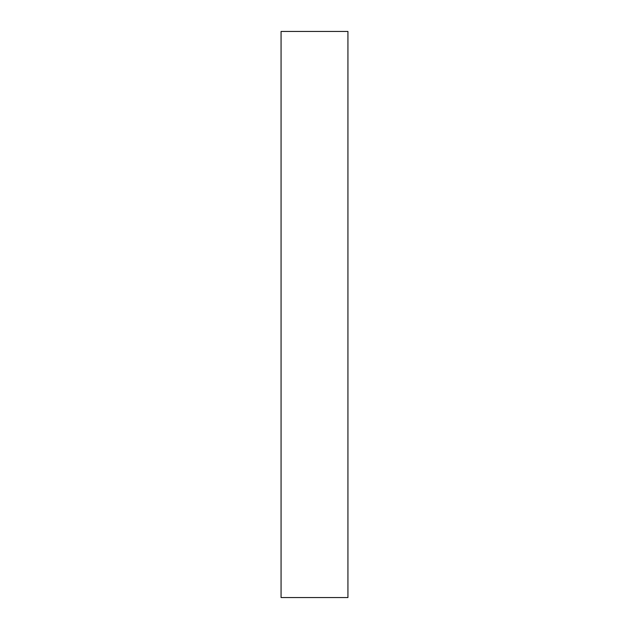 <?xml version="1.0" encoding="UTF-8"?>
<svg xmlns="http://www.w3.org/2000/svg" width="629" height="629" viewBox="0 0 629 629"><rect width="100%" height="100%" fill="white"/><g stroke="black" fill="none" stroke-linecap="round" stroke-linejoin="round"><path stroke-width="0.94" d="M281.069 597.55L347.931 597.55L347.931 31.45L281.069 31.45L281.069 597.55L347.931 597.55L347.931 31.45L281.069 31.45L281.069 597.55"/></g></svg>
